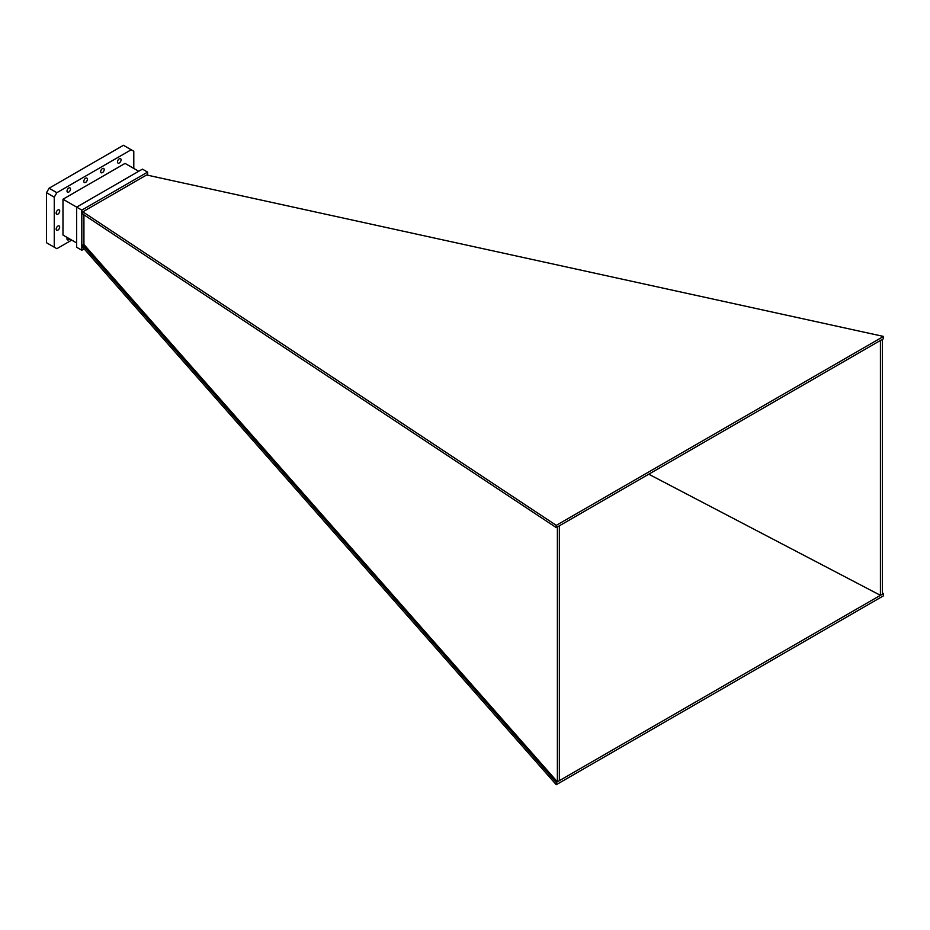 <?xml version="1.0" encoding="UTF-8"?>
<svg xmlns="http://www.w3.org/2000/svg" width="930" height="930" viewBox="0 0 930 930"><rect width="100%" height="100%" fill="white"/><g stroke="black" fill="none" stroke-linecap="round" stroke-linejoin="round"><path stroke-width="1.4" d="M557.384 781.816L559.36 780.677L559.36 525.822L557.384 526.961L557.384 781.816L83.933 244.485L82.817 245.125L556.268 782.456L556.268 784.711L82.817 247.368L82.817 245.125M880.419 595.316L880.419 340.461L882.384 339.322L882.384 594.177L880.419 595.316L648.756 474.207M556.268 784.711L883.5 595.793L883.5 593.538L882.384 592.956M83.933 214.807L83.933 244.485L85.955 246.776L84.839 247.427M883.5 336.428L883.5 338.683L556.268 527.601L82.817 214.074L82.817 211.819L146.615 174.98L883.5 336.428L556.268 525.357L82.817 211.819M147.614 175.2L147.614 172.12L81.817 210.099L81.817 250.24L84.153 248.891M147.614 172.12L142.441 169.132L76.644 207.123L76.644 247.252L81.817 250.24M81.817 210.099L62.984 199.229L125.062 163.401L138.709 171.283M62.984 199.229L62.984 235.069L76.644 242.951M71.726 240.114L56.846 248.694L46.5 242.73L46.5 192.696L49.081 188.22L123.446 145.289L133.792 151.265L133.792 168.435M57.916 230.105A2.476 1.43 -60 0 1 56.684 230.222A2.476 1.43 -60 0 1 56.684 227.362A2.476 1.43 -60 0 1 59.16 225.944A2.476 1.43 -60 0 1 59.532 227.92A2.476 1.43 -60 0 1 57.916 230.105M68.762 192.068A2.476 1.43 -60 0 1 67.53 192.185A2.476 1.43 -60 0 1 67.53 189.336A2.476 1.43 -60 0 1 69.994 187.906A2.476 1.43 -60 0 1 70.378 189.883A2.476 1.43 -60 0 1 68.762 192.068M102.44 172.62A2.476 1.43 -60 0 1 101.207 172.748A2.476 1.43 -60 0 1 101.207 169.888A2.476 1.43 -60 0 1 103.683 168.458A2.476 1.43 -60 0 1 104.055 170.446A2.476 1.43 -60 0 1 102.44 172.62M54.254 247.206L54.254 197.183L56.846 192.696L131.2 149.765M69.68 238.929A2.534 1.465 -60 0 1 68.762 239.754A2.534 1.465 -60 0 1 67.495 239.882A2.534 1.465 -60 0 1 67.227 237.51M119.284 162.948A2.534 1.465 -60 0 1 118.017 163.064A2.534 1.465 -60 0 1 118.017 160.146A2.534 1.465 -60 0 1 120.551 158.681A2.534 1.465 -60 0 1 120.935 160.716A2.534 1.465 -60 0 1 119.284 162.948M85.607 182.396A2.534 1.465 -60 0 1 84.339 182.513A2.534 1.465 -60 0 1 84.339 179.595A2.534 1.465 -60 0 1 86.874 178.13A2.534 1.465 -60 0 1 87.257 180.164A2.534 1.465 -60 0 1 85.607 182.396M57.916 214.144A2.534 1.465 -60 0 1 56.66 214.272A2.534 1.465 -60 0 1 56.66 211.343A2.534 1.465 -60 0 1 59.183 209.878A2.534 1.465 -60 0 1 59.578 211.912A2.534 1.465 -60 0 1 57.916 214.144M49.081 188.22L56.846 192.696M46.5 192.696L54.254 197.183M556.268 527.601L556.268 525.357M883.5 593.538L556.268 782.456"/></g></svg>
